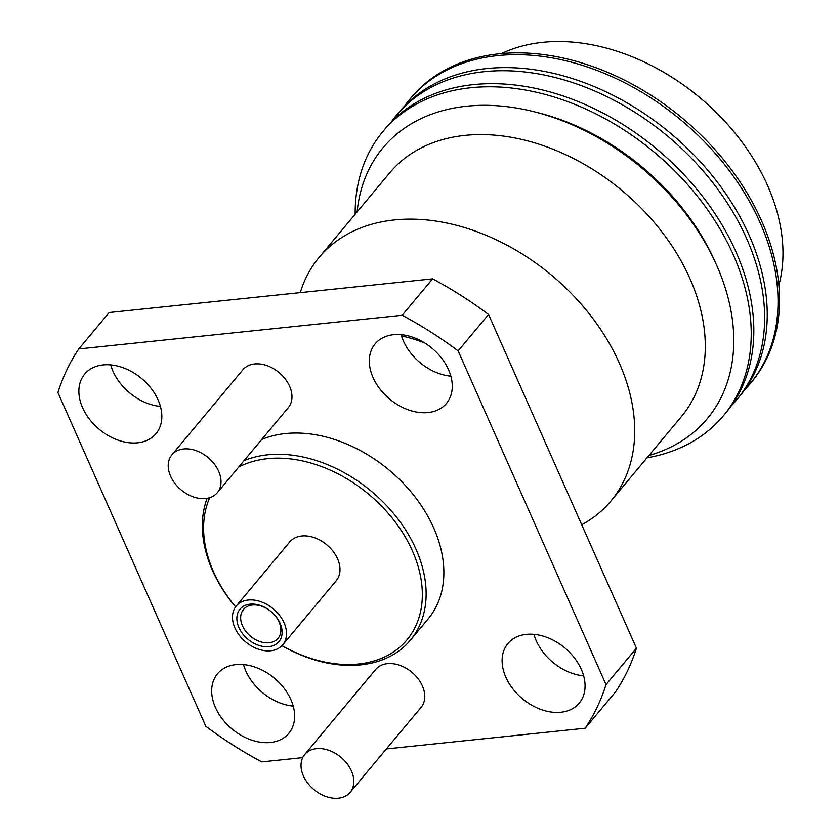 <?xml version="1.0" encoding="UTF-8"?>
<svg xmlns="http://www.w3.org/2000/svg" width="840" height="840" viewBox="0 0 840 840"><rect width="100%" height="100%" fill="white"/><g stroke="black" fill="none" stroke-linecap="round" stroke-linejoin="round"><path stroke-width="1.26" d="M205.601 498.519A29.568 21.053 39.9 0 1 174.972 483.515A29.568 21.053 39.9 0 1 171.916 454.786A29.568 21.053 39.9 0 1 183.635 448.959A29.568 21.053 39.9 0 1 214.263 463.964A29.568 21.053 39.9 0 1 217.319 492.681A29.568 21.053 39.9 0 1 205.601 498.519M171.916 454.786L242.876 369.8A29.568 21.053 39.9 0 1 254.594 363.962A29.568 21.053 39.9 0 1 285.222 378.966A29.568 21.053 39.9 0 1 288.267 407.694L217.319 492.681M581.322 669.385A46.462 33.086 39.9 0 1 579.254 703.08A46.462 33.086 39.9 0 1 541.359 709.622A46.462 33.086 39.9 0 1 505.858 677.24A46.462 33.086 39.9 0 1 507.927 643.534A46.462 33.086 39.9 0 1 545.822 636.993A46.462 33.086 39.9 0 1 581.322 669.385M583.653 675.843A46.462 33.086 39.9 0 1 536.267 640.815A46.462 33.086 39.9 0 1 533.936 634.347M373.055 377.548A46.462 33.086 -140.1 0 0 408.566 409.931A46.462 33.086 -140.1 0 0 446.45 403.399A46.462 33.086 -140.1 0 0 448.518 369.695A46.462 33.086 -140.1 0 0 413.018 337.312A46.462 33.086 -140.1 0 0 375.123 343.854A46.462 33.086 -140.1 0 0 373.055 377.548M401.142 334.667A46.462 33.086 -140.1 0 0 403.463 341.124A46.462 33.086 -140.1 0 0 450.849 376.163M235.547 606.932A125.307 89.219 39.9 0 1 212.468 570.433A125.307 89.219 39.9 0 1 207.144 498.298M244.02 460.688A125.307 89.219 39.9 0 1 416 549.234A125.307 89.219 39.9 0 1 410.424 640.133A125.307 89.219 39.9 0 1 281.946 645.676M261.765 439.446A125.307 89.219 39.9 0 1 433.734 527.993A125.307 89.219 39.9 0 1 428.159 618.891L410.424 640.133M82.624 407.788A46.462 33.086 -140.1 0 0 118.125 440.171A46.462 33.086 -140.1 0 0 156.02 433.64A46.462 33.086 -140.1 0 0 158.088 399.935A46.462 33.086 -140.1 0 0 122.588 367.553A46.462 33.086 -140.1 0 0 84.693 374.084A46.462 33.086 -140.1 0 0 82.624 407.788M110.702 364.896A46.462 33.086 -140.1 0 0 113.033 371.364A46.462 33.086 -140.1 0 0 160.419 406.403M290.892 699.615A46.462 33.086 39.9 0 1 288.824 733.32A46.462 33.086 39.9 0 1 250.929 739.861A46.462 33.086 39.9 0 1 215.428 707.48A46.462 33.086 39.9 0 1 217.497 673.775A46.462 33.086 39.9 0 1 255.381 667.233A46.462 33.086 39.9 0 1 290.892 699.615M293.213 706.083A46.462 33.086 39.9 0 1 245.837 671.055A46.462 33.086 39.9 0 1 243.506 664.587M282.009 645.603A122.483 87.213 -140.1 0 0 395.608 650.465A122.483 87.213 -140.1 0 0 412.451 550.998A122.483 87.213 -140.1 0 0 238.697 467.061M209.738 497.658A122.483 87.213 -140.1 0 0 213.486 571.715A122.483 87.213 -140.1 0 0 235.599 606.858M270.743 650.769A30.271 21.557 39.9 0 1 239.39 635.408A30.271 21.557 39.9 0 1 236.261 606.008A30.271 21.557 39.9 0 1 248.262 600.033A30.271 21.557 39.9 0 1 279.615 615.395A30.271 21.557 39.9 0 1 282.733 644.805A30.271 21.557 39.9 0 1 270.743 650.769M236.261 606.008L289.727 541.957A30.271 21.557 39.9 0 1 301.728 535.983A30.271 21.557 39.9 0 1 333.081 551.345A30.271 21.557 39.9 0 1 336.2 580.755L282.733 644.805M300.258 292.625A190.06 135.334 39.9 0 1 319.084 257.439A190.06 135.334 39.9 0 1 474.106 230.696A190.06 135.334 39.9 0 1 619.353 363.174A190.06 135.334 39.9 0 1 610.9 501.05A190.06 135.334 39.9 0 1 581.731 524.759M250.089 604.159A25.347 18.039 39.9 0 1 280.077 623.259A25.347 18.039 39.9 0 1 268.905 646.643A25.347 18.039 39.9 0 1 238.917 627.543A25.347 18.039 39.9 0 1 250.089 604.159M252.399 605.01A22.523 16.044 39.9 0 1 275.73 616.434A22.523 16.044 39.9 0 1 278.061 638.316A22.523 16.044 39.9 0 1 269.136 642.758A22.523 16.044 39.9 0 1 245.795 631.333A22.523 16.044 39.9 0 1 243.474 609.452A22.523 16.044 39.9 0 1 252.399 605.01M319.084 257.439L389.676 172.883A190.06 135.334 39.9 0 1 544.698 146.129A190.06 135.334 39.9 0 1 689.945 278.607A190.06 135.334 39.9 0 1 681.492 416.483L610.9 501.05M648.942 455.48A211.271 150.423 -140.1 0 0 716.709 265.387A211.271 150.423 -140.1 0 0 466.673 106.208A211.271 150.423 -140.1 0 0 357.126 211.869M355.152 214.232A221.771 157.909 39.9 0 1 382.956 131.46A221.771 157.909 39.9 0 1 470.841 87.728A221.771 157.909 39.9 0 1 733.32 254.825A221.771 157.909 39.9 0 1 723.45 415.706A221.771 157.909 39.9 0 1 646.968 457.842M382.956 131.46L385.56 128.341A221.771 157.909 39.9 0 1 473.445 84.609A221.771 157.909 39.9 0 1 735.913 251.716A221.771 157.909 39.9 0 1 726.044 412.587L723.45 415.706M731.21 405.909A221.771 157.909 -140.1 0 0 736.859 399.641A221.771 157.909 -140.1 0 0 746.718 238.77A221.771 157.909 -140.1 0 0 484.25 71.673A221.771 157.909 -140.1 0 0 396.365 115.395A221.771 157.909 -140.1 0 0 391.199 122.073M396.365 115.395L398.958 112.287A221.771 157.909 39.9 0 1 486.843 68.555A221.771 157.909 39.9 0 1 749.322 235.652A221.771 157.909 39.9 0 1 739.452 396.532L736.859 399.641M744.618 389.855A221.771 157.909 -140.1 0 0 750.256 383.586A221.771 157.909 -140.1 0 0 760.126 222.705A221.771 157.909 -140.1 0 0 497.658 55.608A221.771 157.909 -140.1 0 0 409.763 99.341A221.771 157.909 -140.1 0 0 404.607 106.019M409.763 99.341L411.254 97.555A221.771 157.909 39.9 0 1 592.137 66.35A221.771 157.909 39.9 0 1 761.618 220.93A221.771 157.909 39.9 0 1 751.748 381.801L750.256 383.586M778.88 285.159A190.06 135.334 -140.1 0 0 767.613 185.577A190.06 135.334 -140.1 0 0 501.501 53.592M303.408 775.919A29.568 21.053 39.9 0 1 304.721 754.477A29.568 21.053 39.9 0 1 328.839 750.32A29.568 21.053 39.9 0 1 351.435 770.921A29.568 21.053 39.9 0 1 350.112 792.372A29.568 21.053 39.9 0 1 326.004 796.53A29.568 21.053 39.9 0 1 303.408 775.919M304.721 754.477L375.68 669.48A29.568 21.053 39.9 0 1 399.788 665.322A29.568 21.053 39.9 0 1 422.384 685.933A29.568 21.053 39.9 0 1 421.071 707.375L350.112 792.372M535.5 112.098A204.677 145.74 39.9 0 1 715.25 262.154M302.694 757.638L261.765 761.901A316.774 225.55 39.9 0 1 205.81 726.275L57.929 392.564A316.774 225.55 39.9 0 1 78.771 348.947L109.179 312.522L432.59 278.849A316.774 225.55 39.9 0 1 488.544 314.465L458.136 350.889L606.018 684.611L636.426 648.186L488.544 314.465M636.426 648.186A316.774 225.55 39.9 0 1 615.583 691.803L585.175 728.227A316.774 225.55 39.9 0 0 606.018 684.611M432.59 278.849L402.181 315.273L78.771 348.947M402.181 315.273A316.774 225.55 39.9 0 1 458.136 350.889M386.389 748.923L585.175 728.227M401.52 335.947A128.121 91.224 39.9 0 1 424.746 342.983"/></g></svg>
